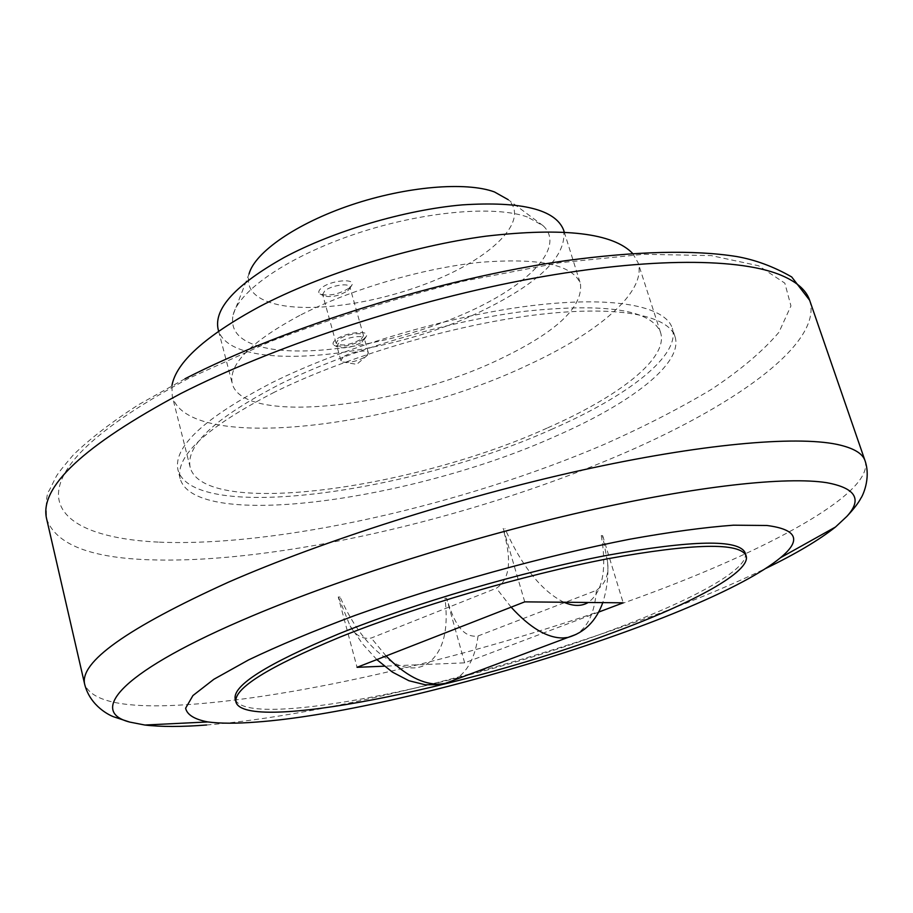<?xml version="1.0" encoding="UTF-8"?>
<svg xmlns="http://www.w3.org/2000/svg" width="913" height="913" viewBox="0 0 913 913"><rect width="100%" height="100%" fill="white"/><g stroke="black" fill="none" stroke-linecap="round" stroke-linejoin="round"><path stroke-width="0.68" stroke-dasharray="4.57 3.42" d="M632.686 253.46L638.016 262.613C647.328 291.43 598.506 332.686 527.908 365.063C395.922 428.22 187.507 453.43 172.26 396.162L171.941 385.583M546.99 428.14C413.041 489.026 203.919 518.344 190.189 467.41C185.396 445.43 215.411 417.652 280.223 384.076C348.024 350.466 447.359 320.931 525.728 311.196C606.666 302.865 651.62 309.975 660.567 332.526C668.864 358.193 618.615 396.824 546.99 428.14M299.806 315.384C250.79 341.782 228.273 364.481 232.256 383.517C242.322 425.778 400.191 407.495 500.096 359.014C556.405 332.115 583.19 306.996 580.428 283.669C572.839 264.633 539.172 257.546 479.439 262.408C421.886 268.365 349.827 289.638 299.806 315.384M563.652 230.144C567.019 255.286 540.884 281.672 485.237 309.29C386.496 359.106 229.072 374.969 218.116 329.216M527.372 216.986C494.195 205.105 422.342 211.485 355.83 233.796C289.25 256.051 239.526 290.106 233.169 314.631C229.562 331.944 241.294 343.231 268.388 348.492C316.012 357.291 398.81 342.215 462.959 314.369C527.143 286.682 566.391 247.674 543.155 225.751L527.372 216.986M543.155 225.751L508.142 199.639C528.844 218.8 497.14 252.901 442.816 276.913C388.584 301.062 317.85 313.387 277.951 304.657C255.286 299.464 245.654 289.227 249.044 273.934L233.169 314.631M206.578 724.99C324.104 715.712 510.059 668.909 655.009 615.031C696.471 599.647 733.276 584.172 765.448 568.594M745.168 552.856C750.281 568.822 691.986 600.4 613.159 629.559C466.144 685.309 244.752 730.32 235.2 699.084M552.354 429.03C411.968 492.655 192.803 523.617 177.978 469.955C172.911 447.005 204.227 417.914 271.914 382.707C343.094 347.282 447.849 316.058 530.43 305.798C613.148 295.527 665.417 306.049 672.265 328.212C681.052 355.385 627.699 396.151 552.354 429.03M274.436 392.179C206.589 427.193 175.159 456.009 180.146 478.617C194.777 531.457 414.034 499.982 554.659 436.642C630.13 403.9 683.677 363.465 675.027 336.703C668.282 314.871 616.07 304.714 533.295 315.202C450.68 325.679 345.765 356.926 274.436 392.179M598.677 612.098L464.66 662.849L399.7 665.543C376.122 655.888 356.23 633.051 340.035 597.022L338.403 596.942L350.078 625.919C355.305 635.437 362.37 639.465 371.26 638.027L496.375 588.234C514.841 576.183 508.073 547.937 503.12 528.501L503.12 528.501M343.094 357.12L340.891 360.532L342.832 362.005C350.387 362.929 358.136 361.069 366.079 356.401L368.373 352.932C367.928 348.926 349.496 351.962 343.094 357.12M362.05 342.033L364.321 338.495C363.853 334.409 345.445 337.388 339.077 342.603L336.897 346.073L337.696 347.077C344.68 348.949 352.806 347.271 362.05 342.033M363.762 339.111L366.318 336.349C370.404 329.582 344.669 332.4 335.722 339.784C332.811 342.113 332.264 343.939 334.067 345.262C342.592 347.556 352.498 345.513 363.762 339.111M347.693 290.779L349.656 288.588L349.884 287.047C349.325 282.653 330.997 285.427 324.754 290.882L322.654 294.545L323.636 295.755C330.78 297.764 338.803 296.097 347.693 290.779M361.251 339.168L363.511 335.63C363.043 331.522 344.635 334.489 338.278 339.727L336.098 343.197C341.542 346.506 349.93 345.16 361.251 339.168M349.405 287.96L351.802 285.278C356.355 277.917 330.346 280.223 321.41 288.052C318.454 290.574 318.009 292.559 320.086 294.009C328.806 296.463 338.575 294.454 349.405 287.96M602.523 535.714L601.29 535.566L602.523 535.714L607.567 561.929C609.165 574.414 605.445 583.898 596.383 590.357L478.047 635.962C459.775 638.826 451.946 614.894 446.594 598.255L444.962 598.289C449.036 631.248 442.828 653.297 426.337 664.436C418.713 668.681 409.834 669.046 399.7 665.543L384.316 666.182M601.29 535.566C607.008 569.575 602.66 591.875 588.234 602.477M563.857 602.238C541.614 591.088 521.962 566.517 504.9 528.559M464.66 662.849L446.594 598.255M602.66 535.657L623.191 602.82M524.735 601.861L503.268 528.433M340.035 597.022L338.267 596.999L357.051 667.312M446.457 598.312L444.962 598.289M809.648 300.274C823.663 344.098 731.119 408.271 613.856 457.527C467.262 519.543 276.354 563.778 151.296 559.84C90.764 558.105 55.898 544.513 46.677 519.052C45.673 502.88 46.552 493.294 49.336 490.304L56.07 476.791C57.451 473.984 63.214 466.68 73.325 454.891C90.033 438.685 111.728 421.977 138.422 404.767L185.042 378.735M158.2 542.105C99.391 539.241 59.242 523.834 58.455 494.903C58.5 463.804 101.811 425.013 188.386 378.518L270.419 341.53C332.446 318.021 396.938 297.878 463.884 281.09L559.407 262.773L643.756 254.282L711.238 255.606L758.577 265.763L784.838 283.156L790.943 305.923L778.96 332.252C763.051 350.991 740.58 370.016 711.535 389.326C679.626 408.442 643.791 426.828 604.052 444.471C463.017 504.9 277.986 547.355 158.2 542.105M865.045 460.745C874.471 491.514 776.244 545.814 655.408 591.316C504.261 648.504 311.128 696.63 186.492 704.699C126.154 708.728 92.224 701.994 84.726 684.499M511.132 607.168L496.375 588.234M386.108 655.968L371.26 638.027M596.383 590.357C594.785 612.292 588.052 626.969 576.183 634.375M478.047 635.962C475.274 657.531 467.399 672.196 454.412 679.968M190.189 467.41L172.26 396.162M218.629 331.157L232.256 383.517M180.146 478.617L177.978 469.955M367.471 355.191L356.755 364.333L342.832 362.005M368.373 352.932L364.321 338.495M364.15 339.773L366.318 336.349M363.511 335.63L349.884 287.047M349.656 288.588L351.802 285.278M323.636 295.755L320.086 294.009M336.098 343.197L322.654 294.545M337.696 347.077L334.067 345.262M340.891 360.532L336.897 346.073M607.567 561.929C608.64 575.475 607.042 589.045 602.797 602.614M376.807 659.597L362.689 644.076L350.078 625.919M675.027 336.703L672.265 328.212M564.245 232.05L580.428 283.669M660.567 332.526L638.016 262.613"/><path stroke-width="1.37" d="M171.941 385.583C176.106 362.335 205.311 336.007 259.532 306.608C321.524 274.105 410.918 246.202 486.058 236.159C564.074 227.234 612.954 233.009 632.686 253.46M218.629 331.157L218.116 329.216C213.733 308.64 235.702 284.753 284.046 257.546C333.405 231.069 404.836 209.922 462.183 204.889C521.734 201.077 555.561 209.488 563.652 230.144L564.245 232.05M249.044 273.934C254.841 252.319 296.348 223.388 351.334 204.911C406.274 186.389 465.915 181.447 494.435 191.935L508.142 199.639M765.448 568.594C795.862 553.826 819.201 539.971 835.486 527.018L846.83 516.427C862.534 499.331 855.835 488.09 826.721 482.692C786.584 476.346 697.349 485.796 583.864 511.6C470.457 537.426 342.17 577.986 252.445 615.841C122.228 670.587 87.317 711.261 129.68 722.069L144.905 725.036C161.167 726.942 181.733 726.931 206.578 724.99M256.61 722.046C403.443 711.353 707.495 617.85 780.455 557.752C801.808 540.176 797.289 529.426 766.931 525.489L733.413 525.192C704.562 527.315 669.891 532.005 629.411 539.286C544.65 555.869 441.378 584.491 355.191 615.373C313.935 630.815 278.419 645.651 248.644 659.882L213.882 679.272L192.928 695.558L185.613 708.226C187.108 714.811 194.526 719.376 207.867 721.943C220.284 723.575 236.535 723.61 256.61 722.046M235.965 702.154L235.2 699.084C232.45 685.537 266.95 663.808 338.712 633.884C414.034 603.402 522.841 571.492 606.666 555.401C692.887 539.96 739.051 539.115 745.168 552.856L746.149 555.869C740.078 542.265 693.926 543.224 607.693 558.756C523.857 574.939 414.993 606.848 339.613 637.263C267.794 667.106 233.249 688.744 235.965 702.154C245.449 733.082 466.874 687.877 613.981 632.241C692.841 603.128 751.205 571.675 746.149 555.869M384.316 666.182L357.051 667.312L524.735 601.861L623.191 602.82L598.677 612.098M84.726 684.499L46.677 519.052C38.814 487.416 83.528 445.578 180.797 393.549C271.309 347.488 403.569 303.276 521.939 280.451C640.412 257.671 734.885 257.34 778.629 274.231C795.771 280.976 806.111 289.661 809.648 300.274L865.045 460.745C862.625 453.305 853.221 447.838 836.833 444.357C795.006 435.695 700.682 443.878 579.995 470.583C459.422 497.311 322.894 540.907 228.478 582.163C126.884 628.304 78.963 662.416 84.726 684.499C90.421 706.651 110.416 715.666 113.589 716.773L129.68 722.069M576.183 634.375L567.932 637.445L563.013 637.97C547.252 638.061 529.962 627.79 511.132 607.168M454.412 679.968L445.327 683.369L440.032 684.077C423.198 684.784 405.212 675.415 386.108 655.968M563.857 602.238C573.375 606.369 581.501 606.449 588.234 602.477M780.455 557.752L835.486 527.018M602.797 602.614C596.155 621.034 584.537 632.641 567.932 637.445L445.327 683.369L438.833 684.659L425.401 684.807L408.933 680.733L392.328 672.059L376.807 659.597M207.867 721.943L144.905 725.036M846.83 516.427C853.86 508.918 858.585 502.766 861.005 497.984C861.906 497.197 871.356 479.028 865.045 460.745M185.042 378.735C286.545 326.614 440.134 278.693 565.079 260.776C636.498 251.121 693.652 249.706 736.551 256.519C755.234 259.783 773.608 266.585 791.674 276.936L809.648 300.274"/></g></svg>
